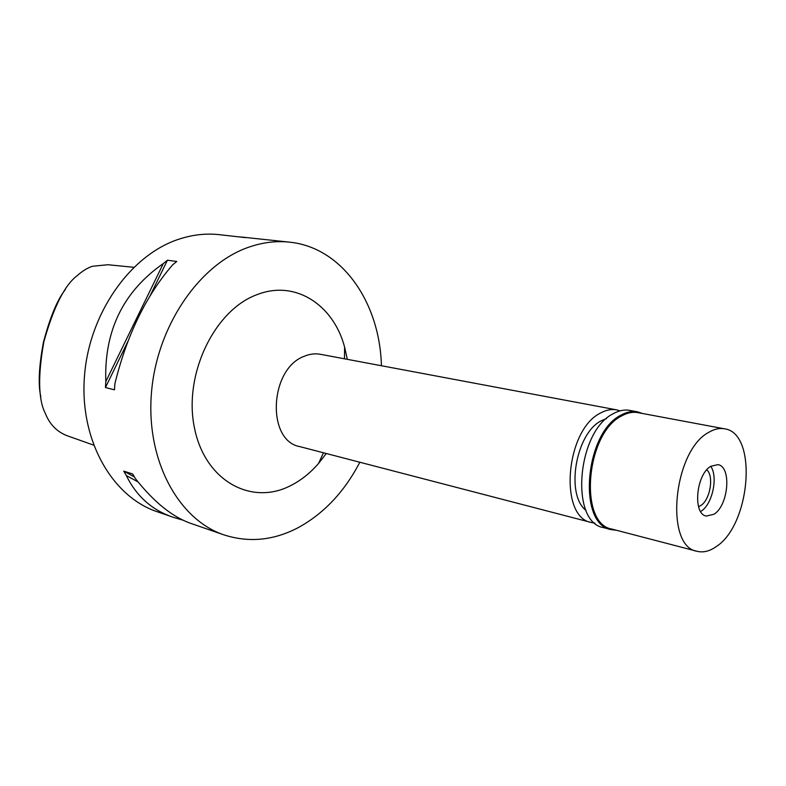 <?xml version="1.0" encoding="UTF-8"?>
<svg xmlns="http://www.w3.org/2000/svg" width="786" height="786" viewBox="0 0 786 786"><rect width="100%" height="100%" fill="white"/><g stroke="black" fill="none" stroke-linecap="round" stroke-linejoin="round"><path stroke-width="1.18" d="M65.326 289.582C57.368 299.594 50.078 317.141 43.446 342.224C38.887 366.512 38.013 384.659 40.813 396.684M133.758 267.289L107.908 264.735L92.443 266.277C87.6 267.8 82.491 270.944 77.097 275.729C64.639 285.171 53.566 307.169 43.869 341.733C37.797 375.718 38.278 399.593 45.303 413.367C49.931 424.971 57.751 432.614 68.775 436.309L93.563 445.102M245.576 237.637L218.901 234.621C205.696 233.216 192.315 234.759 178.746 239.239C130.329 255.008 88.838 313.575 84.397 377.015C79.72 440.484 112.202 496.634 156.954 511.647L173.215 517.286M359.831 462.247C344.435 491.79 323.852 513.612 298.09 527.711C273.577 540.503 248.867 542.89 223.961 534.873C178.707 519.752 146.049 460.871 151.393 393.629C156.483 326.426 199.379 264.096 248.681 247.217C262.485 242.412 276.073 240.722 289.425 242.147C342.372 247.394 379.844 302.816 381.416 365.736M241.204 236.999L289.425 242.147M137.953 481.877L126.33 475.569L123.716 471.109L132.706 473.997L135.32 478.487C154.194 502.46 173.126 517.581 192.128 523.84L223.961 534.873M126.33 475.569C136.607 496.497 152.415 510.468 173.755 517.473L183.619 520.342M163.311 263.556L167.428 260.225L176.781 261.463L172.645 264.823C146.078 295.585 126.811 335.239 114.864 383.794L114.481 389.817L105.442 387.537L105.815 381.554L163.311 263.556C123.215 291.518 104.057 330.857 105.815 381.554M347.304 359.34L344.592 347.048C333.47 304.821 295.241 279.531 257.032 294.652C214.431 310.018 183.325 374.578 194.417 427.712C204.881 481.081 251.52 505.997 290.673 485.61C300.959 480.413 310.254 473.025 318.556 463.465L326.249 453.502M616.666 409.87L320.403 354.29C315.098 353.317 309.723 353.985 304.27 356.274C269.441 368.752 266.248 440.71 299.751 446.605L591.475 522.523C558.532 517.532 565.38 429.696 600.632 412.994C606.153 409.968 611.498 408.926 616.666 409.87L620.125 410.842M595.022 523.112L591.475 522.523M606.566 418.506L601.359 420.736C575.716 433.125 565.272 494.738 586.012 510.399M134.377 476.925L123.716 471.109M105.442 387.537L128.039 341.134M150.018 295.978L167.428 260.225M698.558 506.695L700.739 505.585C710.151 499.965 714.209 476.169 706.811 469.802M701.132 511.195L700.631 511.519L701.132 511.195C712.421 504.307 718.306 476.817 710.74 466.324C718.306 476.817 712.421 504.307 701.132 511.195M713.983 514.24C728.632 505.408 731.795 466.383 717.864 464.634L710.78 466.295C695.993 474.567 692.564 514.231 706.359 516.068L713.983 514.24M716.154 546.663C709.601 551.261 703.244 552.804 697.094 551.3C664.416 546.742 673.081 451.193 708.52 432.477C714.061 429.107 719.387 427.889 724.486 428.812C757.92 432.84 750.787 524.753 716.154 546.663M724.486 428.812L637.947 412.64C632.71 411.687 627.287 412.778 621.677 415.912C585.767 433.253 578.447 524.066 611.911 529.076L697.094 551.3M616.47 530.265L611.125 529.617C577.268 524.537 584.676 432.644 621.019 415.126C626.688 411.962 632.17 410.862 637.466 411.825L642.575 413.505M637.466 411.825L629.792 410.39C624.487 409.427 619.004 410.518 613.326 413.662C576.953 431.062 569.654 522.533 603.579 527.642L611.125 529.617M344.465 358.809L344.592 347.048M323.459 452.775L318.556 463.465"/></g></svg>
